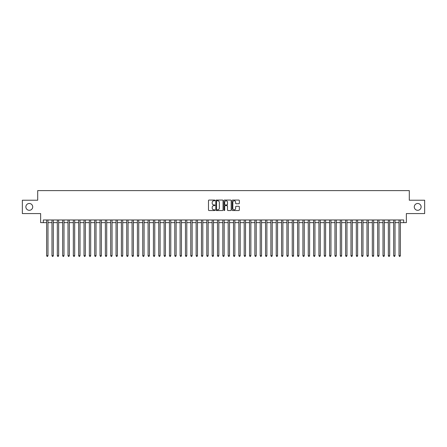 <?xml version="1.0" encoding="UTF-8"?>
<svg xmlns="http://www.w3.org/2000/svg" width="447" height="447" viewBox="0 0 447 447"><rect width="100%" height="100%" fill="white"/><g stroke="black" fill="none" stroke-linecap="round" stroke-linejoin="round"><path stroke-width="0.67" d="M214.957 200.418A0.369 0.369 0 0 0 214.594 200.055L209.023 200.055A0.525 0.525 0 0 0 208.498 200.574L208.498 210.012A0.525 0.525 0 0 0 209.023 210.537L214.594 210.537A0.369 0.369 0 0 0 214.957 210.168A0.369 0.369 0 0 0 214.594 209.799L213.873 209.799A1.676 1.676 0 0 1 212.191 208.123L212.191 207.335A1.676 1.676 0 0 1 213.873 205.659L214.594 205.659A0.369 0.369 0 0 0 214.957 205.296A0.369 0.369 0 0 0 214.594 204.927L213.873 204.927A1.676 1.676 0 0 1 212.191 203.251L212.191 202.463A1.676 1.676 0 0 1 213.873 200.787L214.594 200.787A0.369 0.369 0 0 0 214.957 200.418M414.291 206.894A3.42 3.42 0 0 0 417.71 210.313A3.42 3.42 0 0 0 421.124 206.894A3.42 3.42 0 0 0 417.71 203.48A3.42 3.42 0 0 0 414.291 206.894M25.876 206.894A3.42 3.42 0 0 0 29.29 210.313A3.42 3.42 0 0 0 32.709 206.894A3.42 3.42 0 0 0 29.29 203.48A3.42 3.42 0 0 0 25.876 206.894M238.815 203.748A0.525 0.525 0 0 0 239.341 203.223L239.341 200.574A0.525 0.525 0 0 0 238.815 200.055L232.63 200.055A0.525 0.525 0 0 0 232.11 200.574L232.11 210.012A0.525 0.525 0 0 0 232.63 210.537L238.815 210.537A0.525 0.525 0 0 0 239.341 210.012L239.341 206.816A0.525 0.525 0 0 0 238.815 206.29L236.167 206.29A0.525 0.525 0 0 0 235.647 206.816L235.647 208.397A1.402 1.402 0 0 1 234.245 209.799A1.402 1.402 0 0 1 232.842 208.397L232.842 202.189A1.402 1.402 0 0 1 234.245 200.787A1.402 1.402 0 0 1 235.647 202.189L235.647 203.223A0.525 0.525 0 0 0 236.167 203.748L238.815 203.748M43.303 222.645L43.303 219.974L403.697 219.974L403.697 222.645L406.362 222.645L406.362 213.571L424.65 213.571L424.65 200.222L409.301 200.222L409.301 190.612L37.699 190.612L37.699 200.222L22.35 200.222L22.35 213.571L40.638 213.571L40.638 222.645L46.644 222.645M223.042 200.574A0.525 0.525 0 0 0 222.517 200.055L216.331 200.055A0.525 0.525 0 0 0 215.812 200.574L215.812 210.012A0.525 0.525 0 0 0 216.331 210.537L222.517 210.537A0.525 0.525 0 0 0 223.042 210.012L223.042 200.574M224.483 200.055L230.669 200.055A0.525 0.525 0 0 1 231.188 200.574L231.188 210.012A0.525 0.525 0 0 1 230.669 210.537L228.02 210.537A0.525 0.525 0 0 1 227.495 210.012L227.495 206.184A0.525 0.525 0 0 0 226.97 205.659L225.215 205.659A0.525 0.525 0 0 0 224.69 206.184L224.69 210.168A0.369 0.369 0 0 1 224.327 210.537A0.369 0.369 0 0 1 223.958 210.168L223.958 200.574A0.525 0.525 0 0 1 224.483 200.055M47.98 222.645L51.981 222.645M53.316 222.645L57.322 222.645M58.658 222.645L62.658 222.645M63.994 222.645L68 222.645M69.335 222.645L73.336 222.645M74.671 222.645L78.678 222.645M80.013 222.645L84.014 222.645M85.349 222.645L89.355 222.645M90.691 222.645L94.697 222.645M96.027 222.645L100.033 222.645M101.368 222.645L105.375 222.645M106.71 222.645L110.711 222.645M112.046 222.645L116.052 222.645M117.388 222.645L121.388 222.645M122.724 222.645L126.73 222.645M128.065 222.645L132.066 222.645M133.402 222.645L137.408 222.645M138.743 222.645L142.744 222.645M144.079 222.645L148.086 222.645M149.421 222.645L153.427 222.645M154.757 222.645L158.763 222.645M160.099 222.645L164.105 222.645M165.435 222.645L169.441 222.645M170.776 222.645L174.783 222.645M176.118 222.645L180.119 222.645M181.454 222.645L185.46 222.645M186.796 222.645L190.796 222.645M192.132 222.645L196.138 222.645M197.473 222.645L201.474 222.645M202.809 222.645L206.816 222.645M208.151 222.645L212.152 222.645M213.487 222.645L217.493 222.645M218.829 222.645L222.835 222.645M224.165 222.645L228.171 222.645M229.507 222.645L233.513 222.645M234.848 222.645L238.849 222.645M240.184 222.645L244.191 222.645M245.526 222.645L249.527 222.645M250.862 222.645L254.868 222.645M256.204 222.645L260.204 222.645M261.54 222.645L265.546 222.645M266.881 222.645L270.882 222.645M272.217 222.645L276.224 222.645M277.559 222.645L281.565 222.645M282.895 222.645L286.901 222.645M288.237 222.645L292.243 222.645M293.573 222.645L297.579 222.645M298.914 222.645L302.921 222.645M304.256 222.645L308.257 222.645M309.592 222.645L313.598 222.645M314.934 222.645L318.934 222.645M320.27 222.645L324.276 222.645M325.612 222.645L329.612 222.645M330.948 222.645L334.954 222.645M336.289 222.645L340.29 222.645M341.625 222.645L345.632 222.645M346.967 222.645L350.973 222.645M352.303 222.645L356.309 222.645M357.645 222.645L361.651 222.645M362.986 222.645L366.987 222.645M368.322 222.645L372.329 222.645M373.664 222.645L377.665 222.645M379 222.645L383.006 222.645M384.342 222.645L388.342 222.645M389.678 222.645L393.684 222.645M395.019 222.645L399.02 222.645M400.356 222.645L403.697 222.645M216.912 200.787A0.369 0.369 0 0 0 216.544 201.156L216.544 209.436A0.369 0.369 0 0 0 216.912 209.799L217.672 209.799A1.676 1.676 0 0 0 219.348 208.123L219.348 202.463A1.676 1.676 0 0 0 217.672 200.787L216.912 200.787M227.495 202.217A1.402 1.402 0 0 0 226.093 200.815A1.402 1.402 0 0 0 224.69 202.217L224.69 204.402A0.525 0.525 0 0 0 225.215 204.927L226.97 204.927A0.525 0.525 0 0 0 227.495 204.402L227.495 202.217M47.98 219.974L47.98 255.695L46.644 255.695L46.644 219.974M47.98 255.695L47.578 256.388L47.041 256.388L46.644 255.695M53.316 219.974L53.316 255.695L51.981 255.695L51.981 219.974M53.316 255.695L52.914 256.388L52.383 256.388L51.981 255.695M58.658 219.974L58.658 255.695L57.322 255.695L57.322 219.974M58.658 255.695L58.255 256.388L57.719 256.388L57.322 255.695M63.994 219.974L63.994 255.695L62.658 255.695L62.658 219.974M63.994 255.695L63.597 256.388L63.061 256.388L62.658 255.695M69.335 219.974L69.335 255.695L68 255.695L68 219.974M69.335 255.695L68.933 256.388L68.402 256.388L68 255.695M74.671 219.974L74.671 255.695L73.336 255.695L73.336 219.974M74.671 255.695L74.275 256.388L73.738 256.388L73.336 255.695M80.013 219.974L80.013 255.695L78.678 255.695L78.678 219.974M80.013 255.695L79.611 256.388L79.08 256.388L78.678 255.695M85.349 219.974L85.349 255.695L84.014 255.695L84.014 219.974M85.349 255.695L84.952 256.388L84.416 256.388L84.014 255.695M90.691 219.974L90.691 255.695L89.355 255.695L89.355 219.974M90.691 255.695L90.288 256.388L89.758 256.388L89.355 255.695M96.027 219.974L96.027 255.695L94.697 255.695L94.697 219.974M96.027 255.695L95.63 256.388L95.094 256.388L94.697 255.695M101.368 219.974L101.368 255.695L100.033 255.695L100.033 219.974M101.368 255.695L100.966 256.388L100.435 256.388L100.033 255.695M106.71 219.974L106.71 255.695L105.375 255.695L105.375 219.974M106.71 255.695L106.308 256.388L105.771 256.388L105.375 255.695M112.046 219.974L112.046 255.695L110.711 255.695L110.711 219.974M112.046 255.695L111.644 256.388L111.113 256.388L110.711 255.695M117.388 219.974L117.388 255.695L116.052 255.695L116.052 219.974M117.388 255.695L116.985 256.388L116.449 256.388L116.052 255.695M122.724 219.974L122.724 255.695L121.388 255.695L121.388 219.974M122.724 255.695L122.327 256.388L121.791 256.388L121.388 255.695M128.065 219.974L128.065 255.695L126.73 255.695L126.73 219.974M128.065 255.695L127.663 256.388L127.127 256.388L126.73 255.695M133.402 219.974L133.402 255.695L132.066 255.695L132.066 219.974M133.402 255.695L133.005 256.388L132.468 256.388L132.066 255.695M138.743 219.974L138.743 255.695L137.408 255.695L137.408 219.974M138.743 255.695L138.341 256.388L137.81 256.388L137.408 255.695M144.079 219.974L144.079 255.695L142.744 255.695L142.744 219.974M144.079 255.695L143.683 256.388L143.146 256.388L142.744 255.695M149.421 219.974L149.421 255.695L148.086 255.695L148.086 219.974M149.421 255.695L149.019 256.388L148.488 256.388L148.086 255.695M154.757 219.974L154.757 255.695L153.427 255.695L153.427 219.974M154.757 255.695L154.36 256.388L153.824 256.388L153.427 255.695M160.099 219.974L160.099 255.695L158.763 255.695L158.763 219.974M160.099 255.695L159.696 256.388L159.166 256.388L158.763 255.695M165.435 219.974L165.435 255.695L164.105 255.695L164.105 219.974M165.435 255.695L165.038 256.388L164.502 256.388L164.105 255.695M170.776 219.974L170.776 255.695L169.441 255.695L169.441 219.974M170.776 255.695L170.374 256.388L169.843 256.388L169.441 255.695M176.118 219.974L176.118 255.695L174.783 255.695L174.783 219.974M176.118 255.695L175.716 256.388L175.179 256.388L174.783 255.695M181.454 219.974L181.454 255.695L180.119 255.695L180.119 219.974M181.454 255.695L181.052 256.388L180.521 256.388L180.119 255.695M186.796 219.974L186.796 255.695L185.46 255.695L185.46 219.974M186.796 255.695L186.393 256.388L185.857 256.388L185.46 255.695M192.132 219.974L192.132 255.695L190.796 255.695L190.796 219.974M192.132 255.695L191.735 256.388L191.199 256.388L190.796 255.695M197.473 219.974L197.473 255.695L196.138 255.695L196.138 219.974M197.473 255.695L197.071 256.388L196.54 256.388L196.138 255.695M202.809 219.974L202.809 255.695L201.474 255.695L201.474 219.974M202.809 255.695L202.413 256.388L201.876 256.388L201.474 255.695M208.151 219.974L208.151 255.695L206.816 255.695L206.816 219.974M208.151 255.695L207.749 256.388L207.218 256.388L206.816 255.695M213.487 219.974L213.487 255.695L212.152 255.695L212.152 219.974M213.487 255.695L213.09 256.388L212.554 256.388L212.152 255.695M218.829 219.974L218.829 255.695L217.493 255.695L217.493 219.974M218.829 255.695L218.427 256.388L217.896 256.388L217.493 255.695M224.165 219.974L224.165 255.695L222.835 255.695L222.835 219.974M224.165 255.695L223.768 256.388L223.232 256.388L222.835 255.695M229.507 219.974L229.507 255.695L228.171 255.695L228.171 219.974M229.507 255.695L229.104 256.388L228.573 256.388L228.171 255.695M234.848 219.974L234.848 255.695L233.513 255.695L233.513 219.974M234.848 255.695L234.446 256.388L233.91 256.388L233.513 255.695M240.184 219.974L240.184 255.695L238.849 255.695L238.849 219.974M240.184 255.695L239.782 256.388L239.251 256.388L238.849 255.695M245.526 219.974L245.526 255.695L244.191 255.695L244.191 219.974M245.526 255.695L245.124 256.388L244.587 256.388L244.191 255.695M250.862 219.974L250.862 255.695L249.527 255.695L249.527 219.974M250.862 255.695L250.46 256.388L249.929 256.388L249.527 255.695M256.204 219.974L256.204 255.695L254.868 255.695L254.868 219.974M256.204 255.695L255.801 256.388L255.265 256.388L254.868 255.695M261.54 219.974L261.54 255.695L260.204 255.695L260.204 219.974M261.54 255.695L261.143 256.388L260.607 256.388L260.204 255.695M266.881 219.974L266.881 255.695L265.546 255.695L265.546 219.974M266.881 255.695L266.479 256.388L265.948 256.388L265.546 255.695M272.217 219.974L272.217 255.695L270.882 255.695L270.882 219.974M272.217 255.695L271.821 256.388L271.284 256.388L270.882 255.695M277.559 219.974L277.559 255.695L276.224 255.695L276.224 219.974M277.559 255.695L277.157 256.388L276.626 256.388L276.224 255.695M282.895 219.974L282.895 255.695L281.565 255.695L281.565 219.974M282.895 255.695L282.498 256.388L281.962 256.388L281.565 255.695M288.237 219.974L288.237 255.695L286.901 255.695L286.901 219.974M288.237 255.695L287.834 256.388L287.304 256.388L286.901 255.695M293.573 219.974L293.573 255.695L292.243 255.695L292.243 219.974M293.573 255.695L293.176 256.388L292.64 256.388L292.243 255.695M298.914 219.974L298.914 255.695L297.579 255.695L297.579 219.974M298.914 255.695L298.512 256.388L297.981 256.388L297.579 255.695M304.256 219.974L304.256 255.695L302.921 255.695L302.921 219.974M304.256 255.695L303.854 256.388L303.317 256.388L302.921 255.695M309.592 219.974L309.592 255.695L308.257 255.695L308.257 219.974M309.592 255.695L309.19 256.388L308.659 256.388L308.257 255.695M314.934 219.974L314.934 255.695L313.598 255.695L313.598 219.974M314.934 255.695L314.532 256.388L313.995 256.388L313.598 255.695M320.27 219.974L320.27 255.695L318.934 255.695L318.934 219.974M320.27 255.695L319.873 256.388L319.337 256.388L318.934 255.695M325.612 219.974L325.612 255.695L324.276 255.695L324.276 219.974M325.612 255.695L325.209 256.388L324.673 256.388L324.276 255.695M330.948 219.974L330.948 255.695L329.612 255.695L329.612 219.974M330.948 255.695L330.551 256.388L330.015 256.388L329.612 255.695M336.289 219.974L336.289 255.695L334.954 255.695L334.954 219.974M336.289 255.695L335.887 256.388L335.356 256.388L334.954 255.695M341.625 219.974L341.625 255.695L340.29 255.695L340.29 219.974M341.625 255.695L341.229 256.388L340.692 256.388L340.29 255.695M346.967 219.974L346.967 255.695L345.632 255.695L345.632 219.974M346.967 255.695L346.565 256.388L346.034 256.388L345.632 255.695M352.303 219.974L352.303 255.695L350.973 255.695L350.973 219.974M352.303 255.695L351.906 256.388L351.37 256.388L350.973 255.695M357.645 219.974L357.645 255.695L356.309 255.695L356.309 219.974M357.645 255.695L357.242 256.388L356.712 256.388L356.309 255.695M362.986 219.974L362.986 255.695L361.651 255.695L361.651 219.974M362.986 255.695L362.584 256.388L362.048 256.388L361.651 255.695M368.322 219.974L368.322 255.695L366.987 255.695L366.987 219.974M368.322 255.695L367.92 256.388L367.389 256.388L366.987 255.695M373.664 219.974L373.664 255.695L372.329 255.695L372.329 219.974M373.664 255.695L373.262 256.388L372.725 256.388L372.329 255.695M379 219.974L379 255.695L377.665 255.695L377.665 219.974M379 255.695L378.598 256.388L378.067 256.388L377.665 255.695M384.342 219.974L384.342 255.695L383.006 255.695L383.006 219.974M384.342 255.695L383.939 256.388L383.403 256.388L383.006 255.695M389.678 219.974L389.678 255.695L388.342 255.695L388.342 219.974M389.678 255.695L389.281 256.388L388.745 256.388L388.342 255.695M395.019 219.974L395.019 255.695L393.684 255.695L393.684 219.974M395.019 255.695L394.617 256.388L394.086 256.388L393.684 255.695M400.356 219.974L400.356 255.695L399.02 255.695L399.02 219.974M400.356 255.695L399.959 256.388L399.422 256.388L399.02 255.695"/></g></svg>
